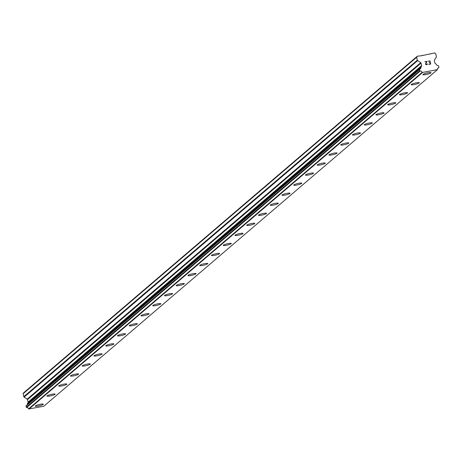 <?xml version="1.0" encoding="UTF-8"?>
<svg xmlns="http://www.w3.org/2000/svg" width="462" height="462" viewBox="0 0 462 462"><rect width="100%" height="100%" fill="white"/><g stroke="black" fill="none" stroke-linecap="round" stroke-linejoin="round"><path stroke-width="0.69" d="M43.353 404.175A4.164 0.647 -13.4 0 1 43.226 404.394A4.164 0.647 -13.4 0 1 38.872 405.896A4.164 0.647 -13.4 0 1 35.256 406.11A4.164 0.647 -13.4 0 1 35.383 405.89A4.164 0.647 -13.4 0 1 39.749 404.383A4.164 0.647 -13.4 0 1 43.359 404.181A4.164 0.647 -13.4 0 1 43.226 404.4A4.164 0.647 -13.4 0 1 38.86 405.907A4.164 0.647 -13.4 0 1 35.256 406.11M55.105 394.138A4.164 0.647 -13.4 0 1 54.972 394.357A4.164 0.647 -13.4 0 1 50.606 395.859A4.164 0.647 -13.4 0 1 47.003 396.067A4.164 0.647 -13.4 0 1 47.13 395.842A4.164 0.647 -13.4 0 1 51.496 394.34A4.164 0.647 -13.4 0 1 55.105 394.138A4.164 0.647 -13.4 0 1 54.972 394.352A4.164 0.647 -13.4 0 1 50.618 395.853A4.164 0.647 -13.4 0 1 47.003 396.061M66.851 384.089A4.164 0.647 -13.4 0 1 66.719 384.309A4.164 0.647 -13.4 0 1 62.364 385.81A4.164 0.647 -13.4 0 1 58.749 386.018A4.164 0.647 -13.4 0 1 58.882 385.799A4.164 0.647 -13.4 0 1 63.242 384.297A4.164 0.647 -13.4 0 1 66.851 384.089A4.164 0.647 -13.4 0 1 66.724 384.315A4.164 0.647 -13.4 0 1 62.358 385.816A4.164 0.647 -13.4 0 1 58.749 386.018M78.598 374.041A4.164 0.647 -13.4 0 1 78.465 374.26A4.164 0.647 -13.4 0 1 74.111 375.768A4.164 0.647 -13.4 0 1 70.495 375.976A4.164 0.647 -13.4 0 1 70.628 375.756A4.164 0.647 -13.4 0 1 74.994 374.249A4.164 0.647 -13.4 0 1 78.598 374.047A4.164 0.647 -13.4 0 1 78.471 374.266A4.164 0.647 -13.4 0 1 74.105 375.773A4.164 0.647 -13.4 0 1 70.495 375.976M90.344 363.998A4.164 0.647 -13.4 0 1 90.217 364.218A4.164 0.647 -13.4 0 1 85.857 365.719A4.164 0.647 -13.4 0 1 82.242 365.927A4.164 0.647 -13.4 0 1 82.375 365.708A4.164 0.647 -13.4 0 1 86.74 364.206A4.164 0.647 -13.4 0 1 90.344 364.004A4.164 0.647 -13.4 0 1 90.217 364.223A4.164 0.647 -13.4 0 1 85.851 365.725A4.164 0.647 -13.4 0 1 82.242 365.933M102.09 353.956A4.164 0.647 -13.4 0 1 101.963 354.175A4.164 0.647 -13.4 0 1 97.609 355.676A4.164 0.647 -13.4 0 1 93.994 355.884A4.164 0.647 -13.4 0 1 94.121 355.665A4.164 0.647 -13.4 0 1 98.487 354.163A4.164 0.647 -13.4 0 1 102.096 353.956A4.164 0.647 -13.4 0 1 101.963 354.181A4.164 0.647 -13.4 0 1 97.597 355.682A4.164 0.647 -13.4 0 1 93.994 355.89M113.843 343.907A4.164 0.647 -13.4 0 1 113.71 344.126A4.164 0.647 -13.4 0 1 109.355 345.634A4.164 0.647 -13.4 0 1 105.74 345.842A4.164 0.647 -13.4 0 1 105.867 345.622A4.164 0.647 -13.4 0 1 110.233 344.115A4.164 0.647 -13.4 0 1 113.843 343.913A4.164 0.647 -13.4 0 1 113.71 344.132A4.164 0.647 -13.4 0 1 109.344 345.64A4.164 0.647 -13.4 0 1 105.74 345.842M125.589 333.864A4.164 0.647 -13.4 0 1 125.456 334.084A4.164 0.647 -13.4 0 1 121.102 335.585A4.164 0.647 -13.4 0 1 117.487 335.793A4.164 0.647 -13.4 0 1 117.619 335.574A4.164 0.647 -13.4 0 1 121.98 334.072A4.164 0.647 -13.4 0 1 125.589 333.87A4.164 0.647 -13.4 0 1 125.462 334.09A4.164 0.647 -13.4 0 1 121.096 335.597A4.164 0.647 -13.4 0 1 117.487 335.799M137.335 323.822A4.164 0.647 -13.4 0 1 137.208 324.047A4.164 0.647 -13.4 0 1 132.842 325.548A4.164 0.647 -13.4 0 1 129.233 325.756A4.164 0.647 -13.4 0 1 129.366 325.531A4.164 0.647 -13.4 0 1 133.732 324.029A4.164 0.647 -13.4 0 1 137.335 323.822A4.164 0.647 -13.4 0 1 137.202 324.041A4.164 0.647 -13.4 0 1 132.848 325.543A4.164 0.647 -13.4 0 1 129.233 325.75M149.082 313.779A4.164 0.647 -13.4 0 1 148.955 313.998A4.164 0.647 -13.4 0 1 144.594 315.5A4.164 0.647 -13.4 0 1 140.979 315.708A4.164 0.647 -13.4 0 1 141.112 315.488A4.164 0.647 -13.4 0 1 145.478 313.981A4.164 0.647 -13.4 0 1 149.082 313.779A4.164 0.647 -13.4 0 1 148.955 313.998A4.164 0.647 -13.4 0 1 144.589 315.506A4.164 0.647 -13.4 0 1 140.979 315.708M160.828 303.73A4.164 0.647 -13.4 0 1 160.701 303.95A4.164 0.647 -13.4 0 1 156.347 305.451A4.164 0.647 -13.4 0 1 152.731 305.659A4.164 0.647 -13.4 0 1 152.858 305.44A4.164 0.647 -13.4 0 1 157.224 303.938A4.164 0.647 -13.4 0 1 160.834 303.736A4.164 0.647 -13.4 0 1 160.701 303.956A4.164 0.647 -13.4 0 1 156.335 305.463A4.164 0.647 -13.4 0 1 152.731 305.665M172.58 293.688A4.164 0.647 -13.4 0 1 172.447 293.907A4.164 0.647 -13.4 0 1 168.093 295.409A4.164 0.647 -13.4 0 1 164.478 295.616A4.164 0.647 -13.4 0 1 164.605 295.397A4.164 0.647 -13.4 0 1 168.971 293.896A4.164 0.647 -13.4 0 1 172.58 293.688A4.164 0.647 -13.4 0 1 172.447 293.913A4.164 0.647 -13.4 0 1 168.081 295.414A4.164 0.647 -13.4 0 1 164.478 295.622M184.326 283.645A4.164 0.647 -13.4 0 1 184.194 283.864A4.164 0.647 -13.4 0 1 179.839 285.366A4.164 0.647 -13.4 0 1 176.224 285.574A4.164 0.647 -13.4 0 1 176.357 285.354A4.164 0.647 -13.4 0 1 180.717 283.847A4.164 0.647 -13.4 0 1 184.326 283.645A4.164 0.647 -13.4 0 1 184.199 283.87A4.164 0.647 -13.4 0 1 179.833 285.372A4.164 0.647 -13.4 0 1 176.224 285.574M196.073 273.596A4.164 0.647 -13.4 0 1 195.946 273.816A4.164 0.647 -13.4 0 1 191.586 275.317A4.164 0.647 -13.4 0 1 187.97 275.525A4.164 0.647 -13.4 0 1 188.103 275.306A4.164 0.647 -13.4 0 1 192.469 273.804A4.164 0.647 -13.4 0 1 196.073 273.602A4.164 0.647 -13.4 0 1 195.946 273.822A4.164 0.647 -13.4 0 1 191.58 275.329A4.164 0.647 -13.4 0 1 187.97 275.531M207.819 263.554A4.164 0.647 -13.4 0 1 207.692 263.773A4.164 0.647 -13.4 0 1 203.332 265.275A4.164 0.647 -13.4 0 1 199.717 265.483A4.164 0.647 -13.4 0 1 199.85 265.263A4.164 0.647 -13.4 0 1 204.216 263.762A4.164 0.647 -13.4 0 1 207.819 263.554A4.164 0.647 -13.4 0 1 207.692 263.779A4.164 0.647 -13.4 0 1 203.326 265.28A4.164 0.647 -13.4 0 1 199.717 265.488M219.565 253.511A4.164 0.647 -13.4 0 1 219.438 253.73A4.164 0.647 -13.4 0 1 215.084 255.232A4.164 0.647 -13.4 0 1 211.469 255.44A4.164 0.647 -13.4 0 1 211.596 255.22A4.164 0.647 -13.4 0 1 215.962 253.713A4.164 0.647 -13.4 0 1 219.571 253.511A4.164 0.647 -13.4 0 1 219.438 253.736A4.164 0.647 -13.4 0 1 215.073 255.238A4.164 0.647 -13.4 0 1 211.469 255.44M231.318 243.468A4.164 0.647 -13.4 0 1 231.185 243.688A4.164 0.647 -13.4 0 1 226.819 245.195A4.164 0.647 -13.4 0 1 223.215 245.397A4.164 0.647 -13.4 0 1 223.342 245.172A4.164 0.647 -13.4 0 1 227.708 243.67A4.164 0.647 -13.4 0 1 231.318 243.468A4.164 0.647 -13.4 0 1 231.185 243.682A4.164 0.647 -13.4 0 1 226.83 245.183A4.164 0.647 -13.4 0 1 223.215 245.391M243.064 233.42A4.164 0.647 -13.4 0 1 242.931 233.639A4.164 0.647 -13.4 0 1 238.577 235.141A4.164 0.647 -13.4 0 1 234.962 235.349A4.164 0.647 -13.4 0 1 235.094 235.129A4.164 0.647 -13.4 0 1 239.455 233.628A4.164 0.647 -13.4 0 1 243.064 233.42A4.164 0.647 -13.4 0 1 242.937 233.645A4.164 0.647 -13.4 0 1 238.571 235.146A4.164 0.647 -13.4 0 1 234.962 235.354M254.81 223.377A4.164 0.647 -13.4 0 1 254.683 223.596A4.164 0.647 -13.4 0 1 250.323 225.098A4.164 0.647 -13.4 0 1 246.708 225.306A4.164 0.647 -13.4 0 1 246.841 225.086A4.164 0.647 -13.4 0 1 251.207 223.579A4.164 0.647 -13.4 0 1 254.81 223.377A4.164 0.647 -13.4 0 1 254.683 223.602A4.164 0.647 -13.4 0 1 250.317 225.104A4.164 0.647 -13.4 0 1 246.708 225.306M266.557 213.328A4.164 0.647 -13.4 0 1 266.43 213.548A4.164 0.647 -13.4 0 1 262.07 215.049A4.164 0.647 -13.4 0 1 258.454 215.257A4.164 0.647 -13.4 0 1 258.587 215.038A4.164 0.647 -13.4 0 1 262.953 213.536A4.164 0.647 -13.4 0 1 266.557 213.334A4.164 0.647 -13.4 0 1 266.43 213.554A4.164 0.647 -13.4 0 1 262.064 215.061A4.164 0.647 -13.4 0 1 258.454 215.263M278.303 203.286A4.164 0.647 -13.4 0 1 278.176 203.505A4.164 0.647 -13.4 0 1 273.822 205.007A4.164 0.647 -13.4 0 1 270.206 205.215A4.164 0.647 -13.4 0 1 270.334 204.995A4.164 0.647 -13.4 0 1 274.699 203.494A4.164 0.647 -13.4 0 1 278.309 203.286A4.164 0.647 -13.4 0 1 278.176 203.511A4.164 0.647 -13.4 0 1 273.81 205.013A4.164 0.647 -13.4 0 1 270.206 205.22M290.055 193.243A4.164 0.647 -13.4 0 1 289.922 193.463A4.164 0.647 -13.4 0 1 285.568 194.964A4.164 0.647 -13.4 0 1 281.953 195.172A4.164 0.647 -13.4 0 1 282.08 194.952A4.164 0.647 -13.4 0 1 286.446 193.445A4.164 0.647 -13.4 0 1 290.055 193.243A4.164 0.647 -13.4 0 1 289.922 193.468A4.164 0.647 -13.4 0 1 285.556 194.97A4.164 0.647 -13.4 0 1 281.953 195.172M301.802 183.195A4.164 0.647 -13.4 0 1 301.669 183.414A4.164 0.647 -13.4 0 1 297.314 184.916A4.164 0.647 -13.4 0 1 293.699 185.129A4.164 0.647 -13.4 0 1 293.832 184.91A4.164 0.647 -13.4 0 1 298.192 183.402A4.164 0.647 -13.4 0 1 301.802 183.2A4.164 0.647 -13.4 0 1 301.674 183.42A4.164 0.647 -13.4 0 1 297.309 184.927A4.164 0.647 -13.4 0 1 293.699 185.129M313.548 173.152A4.164 0.647 -13.4 0 1 313.421 173.377A4.164 0.647 -13.4 0 1 309.055 174.879A4.164 0.647 -13.4 0 1 305.446 175.086A4.164 0.647 -13.4 0 1 305.578 174.861A4.164 0.647 -13.4 0 1 309.944 173.36A4.164 0.647 -13.4 0 1 313.548 173.152A4.164 0.647 -13.4 0 1 313.421 173.371A4.164 0.647 -13.4 0 1 309.061 174.873A4.164 0.647 -13.4 0 1 305.446 175.081M325.294 163.109A4.164 0.647 -13.4 0 1 325.167 163.329A4.164 0.647 -13.4 0 1 320.807 164.83A4.164 0.647 -13.4 0 1 317.192 165.038A4.164 0.647 -13.4 0 1 317.325 164.819A4.164 0.647 -13.4 0 1 321.691 163.311A4.164 0.647 -13.4 0 1 325.294 163.109A4.164 0.647 -13.4 0 1 325.167 163.334A4.164 0.647 -13.4 0 1 320.801 164.836A4.164 0.647 -13.4 0 1 317.198 165.038M337.041 153.061A4.164 0.647 -13.4 0 1 336.913 153.28A4.164 0.647 -13.4 0 1 332.559 154.782A4.164 0.647 -13.4 0 1 328.944 154.995A4.164 0.647 -13.4 0 1 329.071 154.776A4.164 0.647 -13.4 0 1 333.437 153.268A4.164 0.647 -13.4 0 1 337.046 153.066A4.164 0.647 -13.4 0 1 336.913 153.286A4.164 0.647 -13.4 0 1 332.548 154.793A4.164 0.647 -13.4 0 1 328.944 154.995M348.793 143.018A4.164 0.647 -13.4 0 1 348.66 143.237A4.164 0.647 -13.4 0 1 344.306 144.739A4.164 0.647 -13.4 0 1 340.69 144.947A4.164 0.647 -13.4 0 1 340.817 144.727A4.164 0.647 -13.4 0 1 345.183 143.226A4.164 0.647 -13.4 0 1 348.793 143.018A4.164 0.647 -13.4 0 1 348.66 143.243A4.164 0.647 -13.4 0 1 344.294 144.745A4.164 0.647 -13.4 0 1 340.69 144.953M360.539 132.975A4.164 0.647 -13.4 0 1 360.406 133.195A4.164 0.647 -13.4 0 1 356.052 134.696A4.164 0.647 -13.4 0 1 352.437 134.904A4.164 0.647 -13.4 0 1 352.57 134.685A4.164 0.647 -13.4 0 1 356.93 133.183A4.164 0.647 -13.4 0 1 360.539 132.975A4.164 0.647 -13.4 0 1 360.412 133.2A4.164 0.647 -13.4 0 1 356.046 134.702A4.164 0.647 -13.4 0 1 352.437 134.904M372.285 122.927A4.164 0.647 -13.4 0 1 372.158 123.146A4.164 0.647 -13.4 0 1 367.798 124.648A4.164 0.647 -13.4 0 1 364.183 124.861A4.164 0.647 -13.4 0 1 364.316 124.642A4.164 0.647 -13.4 0 1 368.682 123.135A4.164 0.647 -13.4 0 1 372.285 122.932A4.164 0.647 -13.4 0 1 372.158 123.152A4.164 0.647 -13.4 0 1 367.792 124.659A4.164 0.647 -13.4 0 1 364.183 124.861M384.032 112.884A4.164 0.647 -13.4 0 1 383.905 113.103A4.164 0.647 -13.4 0 1 379.545 114.605A4.164 0.647 -13.4 0 1 375.929 114.813A4.164 0.647 -13.4 0 1 376.062 114.593A4.164 0.647 -13.4 0 1 380.428 113.092A4.164 0.647 -13.4 0 1 384.032 112.89A4.164 0.647 -13.4 0 1 383.905 113.109A4.164 0.647 -13.4 0 1 379.539 114.611A4.164 0.647 -13.4 0 1 375.935 114.819M395.784 102.841A4.164 0.647 -13.4 0 1 395.651 103.061A4.164 0.647 -13.4 0 1 391.297 104.562A4.164 0.647 -13.4 0 1 387.682 104.77A4.164 0.647 -13.4 0 1 387.809 104.551A4.164 0.647 -13.4 0 1 392.174 103.049A4.164 0.647 -13.4 0 1 395.784 102.841A4.164 0.647 -13.4 0 1 395.651 103.066A4.164 0.647 -13.4 0 1 391.285 104.568A4.164 0.647 -13.4 0 1 387.682 104.77M407.53 92.793A4.164 0.647 -13.4 0 1 407.397 93.012A4.164 0.647 -13.4 0 1 403.043 94.514A4.164 0.647 -13.4 0 1 399.428 94.727A4.164 0.647 -13.4 0 1 399.555 94.508A4.164 0.647 -13.4 0 1 403.921 93.001A4.164 0.647 -13.4 0 1 407.53 92.798A4.164 0.647 -13.4 0 1 407.397 93.018A4.164 0.647 -13.4 0 1 403.031 94.525A4.164 0.647 -13.4 0 1 399.428 94.727M419.277 82.75A4.164 0.647 -13.4 0 1 419.144 82.969A4.164 0.647 -13.4 0 1 414.789 84.471A4.164 0.647 -13.4 0 1 411.174 84.679A4.164 0.647 -13.4 0 1 411.307 84.459A4.164 0.647 -13.4 0 1 415.667 82.958A4.164 0.647 -13.4 0 1 419.277 82.756A4.164 0.647 -13.4 0 1 419.149 82.975A4.164 0.647 -13.4 0 1 414.784 84.477A4.164 0.647 -13.4 0 1 411.174 84.685M431.023 72.707A4.164 0.647 -13.4 0 1 430.896 72.927A4.164 0.647 -13.4 0 1 426.536 74.428A4.164 0.647 -13.4 0 1 422.921 74.636A4.164 0.647 -13.4 0 1 423.053 74.417A4.164 0.647 -13.4 0 1 427.419 72.915A4.164 0.647 -13.4 0 1 431.023 72.707A4.164 0.647 -13.4 0 1 430.896 72.932A4.164 0.647 -13.4 0 1 426.53 74.434A4.164 0.647 -13.4 0 1 422.921 74.636M430.705 64.045L429.931 60.793L430.705 64.039L428.857 64.391L430.44 63.866L430.134 62.566L430.44 63.866L428.805 64.178M430.134 62.566L429.186 62.52M430.082 62.347L429.77 61.048L430.082 62.347M429.77 61.048L428.083 61.14M427.437 64.004L427.356 64.351L427.431 64.004M427.24 64.536L426.004 64.767L425.508 64.027L426.605 61.648L424.809 61.764L426.998 61.348L425.727 64.01L426.322 64.645L427.142 64.339L427.171 63.848M427.211 64.027L426.316 64.645L425.727 64.01L426.998 61.348L424.809 61.764M437.722 68.359L438.704 67.527A1.964 1.86 -130.5 0 0 437.514 69.404A0.358 0.335 -130.5 0 1 437.416 69.623L422.349 72.476A0.358 0.335 -130.5 0 1 422.164 72.315A1.964 1.86 -130.5 0 0 420.241 71.027A0.358 0.335 -130.5 0 1 420.027 70.963L420.01 70.952A0.358 0.335 -130.5 0 1 419.854 70.726L419.583 69.577A0.358 0.335 -130.5 0 1 419.623 69.317L419.629 69.306A0.358 0.335 -130.5 0 1 419.791 69.173A1.964 1.86 -130.5 0 0 420.969 67.296A0.358 0.335 -130.5 0 1 421.038 66.978L421.546 66.17A0.716 0.676 -130.5 0 0 421.627 65.644L421.032 63.127A0.716 0.676 -130.5 0 0 420.715 62.682L417.654 60.632A0.716 0.676 -130.5 0 1 417.342 60.187L416.643 57.242L417.278 56.225L421.408 55.746L434.644 52.939L435.689 53.638L436.388 56.578A0.716 0.676 -130.5 0 1 436.307 57.097L434.442 60.077A0.716 0.676 -130.5 0 0 434.361 60.603L434.961 63.121A0.716 0.676 -130.5 0 0 435.273 63.565L436.105 64.126A0.358 0.335 -130.5 0 1 436.319 64.385A1.964 1.86 -130.5 0 0 438.247 65.679A0.358 0.335 -130.5 0 1 438.623 65.968L438.9 67.123A0.358 0.335 -130.5 0 1 438.86 67.383L438.848 67.4A0.358 0.335 -130.5 0 1 438.686 67.533L437.733 68.347M26.23 405.676A0.358 0.335 49.5 0 0 26.086 405.798L26.08 405.809A0.358 0.335 49.5 0 0 26.039 406.069L26.311 407.224A0.358 0.335 49.5 0 0 26.467 407.449L26.49 407.461A0.358 0.335 49.5 0 0 26.698 407.519A1.964 1.86 -130.5 0 1 28.621 408.806A0.358 0.335 49.5 0 0 28.806 408.968L43.792 406.248L437.335 69.756M417.278 56.225L23.735 392.723L23.1 393.739L23.799 396.679A0.716 0.676 49.5 0 0 24.111 397.124L27.177 399.174A0.716 0.676 -130.5 0 1 27.489 399.624L28.09 402.136A0.716 0.676 -130.5 0 1 28.009 402.662L27.501 403.476A0.358 0.335 49.5 0 0 27.425 403.788A1.964 1.86 -130.5 0 1 27.235 404.793M422.684 55.203L422.233 55.584M416.643 57.242L23.1 393.739M421.038 66.978L27.501 403.476M420.969 67.296L27.425 403.788M422.164 72.315L28.621 408.806M422.349 72.476L28.806 408.968M422.487 72.569L28.944 409.061M430.861 53.656L430.411 54.037M417.342 60.187L23.799 396.679M417.654 60.632L24.111 397.124M420.715 62.682L27.177 399.174M421.032 63.127L27.489 399.624M421.627 65.644L28.09 402.136M421.546 66.17L28.009 402.662M419.629 69.306L26.086 405.798L419.623 69.317M419.583 69.577L26.039 406.069M419.854 70.726L26.311 407.224M420.01 70.952L26.467 407.449L420.027 70.963M420.241 71.027L26.698 407.519M419.692 69.231L26.149 405.728M438.784 67.475L437.705 68.399"/></g></svg>
